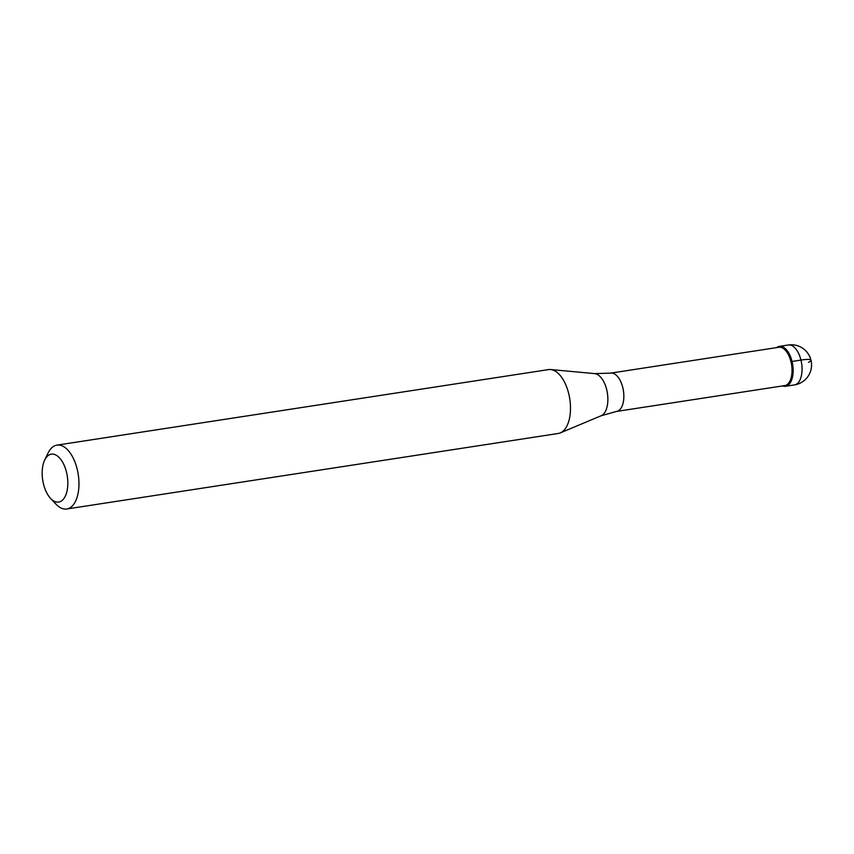 <?xml version="1.0" encoding="UTF-8"?>
<svg xmlns="http://www.w3.org/2000/svg" width="854" height="854" viewBox="0 0 854 854"><rect width="100%" height="100%" fill="white"/><g stroke="black" fill="none" stroke-linecap="round" stroke-linejoin="round"><path stroke-width="1.28" d="M787.196 385.752A20.186 10.365 81.3 0 1 785.52 386.286A20.186 10.365 81.3 0 1 782.531 385.933A20.186 10.365 -98.7 0 0 787.196 385.752A20.186 10.365 -98.7 0 0 792.053 361.455A20.186 10.365 -98.7 0 0 777.727 346.916A20.186 10.365 81.3 0 1 779.392 346.372A20.186 10.365 81.3 0 1 792.416 363.089A20.186 10.365 81.3 0 1 787.196 385.752M776.649 347.61A20.186 10.365 81.3 0 1 777.727 346.916A20.186 10.365 -98.7 0 0 776.649 347.61M784.719 385.592A19.386 9.96 -98.7 0 0 786.32 385.079A19.386 9.96 -98.7 0 0 791.327 363.324A19.386 9.96 -98.7 0 0 778.827 347.279L610.631 373.123A19.386 9.96 81.3 0 1 623.142 389.168A19.386 9.96 81.3 0 1 618.125 410.923A19.386 9.96 81.3 0 1 616.524 411.436L784.719 385.592M66.751 508.995L558.281 433.469A32.303 16.589 -98.7 0 0 560.331 432.882A32.303 16.589 -98.7 0 0 560.95 432.594A32.303 16.589 -98.7 0 0 569.671 398.37A32.303 16.589 -98.7 0 0 550.595 369.536A32.303 16.589 -98.7 0 0 548.471 369.601L56.94 445.126A32.303 16.589 81.3 0 1 77.778 471.878A32.303 16.589 81.3 0 1 69.42 508.13A32.303 16.589 81.3 0 1 66.751 508.995A32.303 16.589 81.3 0 1 55.969 504.148L50.589 498.426A24.232 12.447 81.3 0 1 44.686 460.06A24.232 12.447 81.3 0 1 49.319 454.819A24.232 12.447 81.3 0 1 66.516 472.262A24.232 12.447 81.3 0 1 60.677 501.415A24.232 12.447 81.3 0 1 50.589 498.426M44.686 460.06L48.102 452.983A32.303 16.589 81.3 0 1 54.272 446.001A32.303 16.589 81.3 0 1 56.94 445.126M808.492 362.331A20.186 2.893 166.3 0 0 800.956 360.078L792.053 361.455M785.52 386.286L794.433 384.919A20.186 10.365 -98.7 0 0 796.099 384.375A20.186 10.365 -98.7 0 0 801.319 361.722A20.186 10.365 -98.7 0 0 788.295 345.005L779.392 346.372M616.524 411.436L601.12 415.77A21.499 11.038 -98.7 0 0 601.526 415.588A21.499 11.038 -98.7 0 0 607.333 392.808A21.499 11.038 -98.7 0 0 594.64 373.614L610.631 373.123M794.433 384.919A20.186 20.186 0 0 0 810.585 358.776A20.186 20.186 0 0 0 788.295 345.005M601.12 415.77L560.331 432.882M594.64 373.614L550.595 369.536"/></g></svg>
